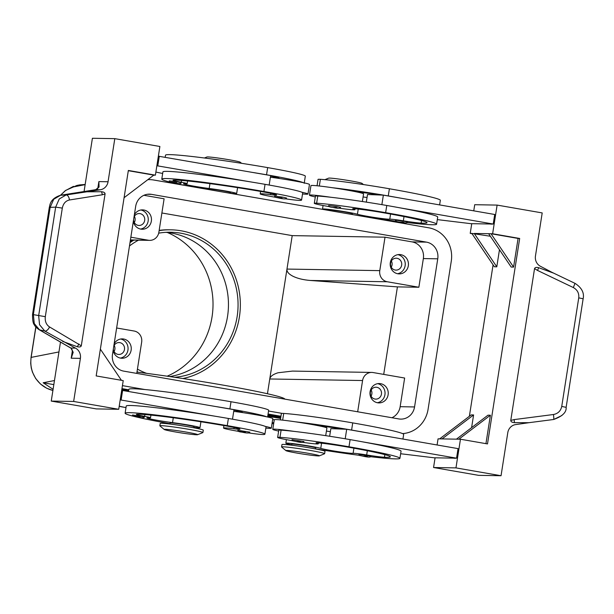 <?xml version="1.0" encoding="UTF-8"?>
<svg xmlns="http://www.w3.org/2000/svg" width="614" height="614" viewBox="0 0 614 614"><rect width="100%" height="100%" fill="white"/><g stroke="black" fill="none" stroke-linecap="round" stroke-linejoin="round"><path stroke-width="0.92" d="M169.694 376.559A72.629 68.553 91 0 0 227.533 316.448A72.629 68.553 91 0 0 171.137 233.021A72.629 68.553 91 0 0 165.933 232.33M403.544 221.163L407.527 222.061C407.197 223.189 404.595 223.181 399.699 222.053L404.511 222.759L403.076 222.107L399.714 222.053C396.49 221.746 395.109 221.124 395.562 220.188L403.544 221.163M315.297 196.941A26.632 1.289 8.9 0 1 309.448 195.198L310.945 185.643A26.632 1.289 8.9 0 1 312.457 185.451A26.632 1.289 8.9 0 1 332.197 187.692A26.632 1.289 8.9 0 1 356.826 191.952A26.632 1.289 8.9 0 1 363.565 193.878L362.367 201.522M309.448 195.198A26.632 1.289 8.9 0 1 310.96 195.006A26.632 1.289 8.9 0 1 330.7 197.248A57.271 2.763 -171.1 0 0 317.76 196.035A20.577 0.99 -171.1 0 0 315.427 196.135L314.307 203.303A20.577 0.99 8.9 0 1 316.632 203.203A57.271 2.763 8.9 0 1 385.653 212.651A77.471 3.738 8.9 0 1 436.585 224.202A77.471 3.738 8.9 0 1 407.274 222.575M323.363 209.489A18.159 0.875 8.9 0 1 322.503 209.082A18.159 0.875 8.9 0 1 337.577 210.564A18.159 0.875 8.9 0 1 357.425 214.255A16.946 0.821 -171.1 0 0 374.571 217.494A16.946 0.821 -171.1 0 0 389.767 219.183A12.103 0.583 8.9 0 1 403.344 220.825A16.946 0.821 -171.1 0 0 421.12 223.12A67.793 3.27 -171.1 0 0 427.022 222.705A67.793 3.27 -171.1 0 0 382.453 212.597A24.207 1.167 -171.1 0 0 354.923 208.729A12.103 0.583 -171.1 0 0 352.728 208.722A12.103 0.583 -171.1 0 0 353.557 209.075A20.577 0.99 8.9 0 1 354.969 209.666A20.577 0.99 8.9 0 1 352.636 209.765A20.577 0.99 8.9 0 1 339.742 208.253M329.234 206.611A20.577 0.99 8.9 0 1 314.307 203.303M282.532 197.117L286.515 198.023C286.654 199.197 284.044 199.189 278.687 198.007C272.639 196.603 275.939 197.862 274.558 196.15L282.532 197.117M358.898 454.322L370.856 456.194C371.002 457.369 368.392 457.369 363.035 456.187C356.987 454.774 360.288 456.033 358.898 454.322M278.633 431.074A26.632 1.289 8.9 0 1 272.785 429.332A26.632 1.289 8.9 0 1 274.297 429.14A26.632 1.289 8.9 0 1 294.037 431.381A57.271 2.763 -171.1 0 0 281.097 430.168A20.577 0.99 -171.1 0 0 278.764 430.268L277.643 437.437A20.577 0.99 -171.1 0 0 292.563 440.745M272.662 419.515L274.274 419.799A26.632 1.289 8.9 0 1 275.793 419.585A26.632 1.289 8.9 0 1 295.534 421.826A26.632 1.289 8.9 0 1 320.163 426.085A12.103 0.583 8.9 0 1 320.884 426.139A24.207 1.167 8.9 0 1 343.195 429.132L346.695 429.27L363.91 432.264A77.471 3.738 -171.1 0 0 351.607 430.061A57.271 2.763 -171.1 0 0 295.534 421.826M370.61 456.709A77.471 3.738 -171.1 0 0 399.921 458.336A77.471 3.738 -171.1 0 0 348.982 446.785A57.271 2.763 -171.1 0 0 279.969 437.337A20.577 0.99 -171.1 0 0 277.643 437.437M303.078 442.387A20.577 0.99 -171.1 0 0 315.972 443.899A20.577 0.99 -171.1 0 0 318.305 443.799A20.577 0.99 -171.1 0 0 316.893 443.208A12.103 0.583 8.9 0 1 316.064 442.855A12.103 0.583 8.9 0 1 318.259 442.863A24.207 1.167 8.9 0 1 345.782 446.731A67.793 3.27 8.9 0 1 390.358 456.839A67.793 3.27 8.9 0 1 384.456 457.253A16.946 0.821 8.9 0 1 366.673 454.959A12.103 0.583 -171.1 0 0 353.104 453.316A16.946 0.821 8.9 0 1 337.907 451.628A16.946 0.821 8.9 0 1 320.761 448.389A18.159 0.875 -171.1 0 0 300.914 444.697A18.159 0.875 -171.1 0 0 285.84 443.216A18.159 0.875 -171.1 0 0 286.799 443.653A18.159 0.875 -171.1 0 0 291.719 444.797M315.573 448.941L315.742 447.898A12.103 0.583 -171.1 0 0 307.783 446.086A12.103 0.583 -171.1 0 0 292.51 444.06A12.103 0.583 -171.1 0 0 291.819 444.152L291.658 445.196M237.894 430.284L249.852 432.156C249.53 433.277 246.92 433.277 242.023 432.141L238.815 431.458L245.4 432.202L242.039 432.141C238.815 431.834 237.434 431.212 237.894 430.284M31.03 357.448L30.7 363.296L31.268 367.955L32.412 372.061L35.65 378.477L40.355 383.919L46.695 388.232L52.911 390.466C45.989 388.731 40.401 384.932 36.157 379.045C31.705 372.498 30.04 365.276 31.145 357.394A12.103 0.583 -171.1 0 0 31.03 357.448A12.103 0.583 -171.1 0 0 31.03 357.463L35.812 326.917M53.088 389.322L43.149 382.76L54.462 380.542M85.139 184.637L73.826 186.856L79.613 184.914L85.169 184.461M75.445 348.107A9.686 9.141 -89 0 1 79.521 352.367A9.686 9.141 -89 0 1 80.396 358.353L73.649 401.456L118.732 409.292L123.222 380.619L96.175 375.921L128.349 170.454L155.396 175.159L159.886 146.485L114.803 138.649L108.056 181.752A9.686 9.141 -89 0 1 105.393 187.124A9.686 9.141 -89 0 1 100.243 189.78L66.112 194.96L59.243 198.967L55.659 207.125L49.297 207.425L32.534 314.498L45.313 316.671L62.313 208.108L55.659 207.125L38.659 315.688L39.549 324.722L44.799 331.053L75.445 348.107L70.856 348.031A4.843 2.671 120.5 0 1 70.441 347.862C71.7 347.9 72.391 349.765 72.506 353.441L71.216 358.2L73.196 352.259L70.856 348.031L39.511 329.848L34.254 323.517L33.371 314.483L50.133 207.425L53.717 199.266L60.586 195.252L65.698 190.378L76.842 185.459L79.613 184.914M273.714 423.361L271.979 423.867M147.828 179.664A29.05 27.423 -89 0 1 149.701 179.626A29.05 27.423 -89 0 1 153.7 180.009L428.718 227.802A29.05 27.423 -89 0 1 446.531 239.521A29.05 27.423 -89 0 1 451.275 261.173L428.081 409.292A29.05 27.423 -89 0 1 416.983 428.188A29.05 27.423 -89 0 1 402.546 433.599M197.608 434.712L202.827 432.617A21.789 1.051 -171.1 0 0 202.912 432.54A21.789 1.051 -171.1 0 0 188.582 429.293A21.789 1.051 -171.1 0 0 159.855 425.801A21.789 1.051 -171.1 0 0 159.909 425.893L164.23 429.485A16.946 0.821 -171.1 0 0 175.328 431.941A16.946 0.821 -171.1 0 0 197.608 434.712A16.946 0.821 -171.1 0 0 186.533 432.133A16.946 0.821 -171.1 0 0 164.23 429.485M202.912 432.54L203.28 430.153A21.789 1.051 -171.1 0 0 188.958 426.899A21.789 1.051 -171.1 0 0 160.231 423.407L159.855 425.801M285.963 450.645L281.634 447.046A21.789 1.051 8.9 0 1 281.58 446.954A21.789 1.051 8.9 0 1 310.308 450.446A21.789 1.051 8.9 0 1 324.637 453.692A21.789 1.051 8.9 0 1 324.553 453.769L319.334 455.872A16.946 0.821 8.9 0 1 297.061 453.094A16.946 0.821 8.9 0 1 285.963 450.645A16.946 0.821 8.9 0 1 308.259 453.286A16.946 0.821 8.9 0 1 319.334 455.872M281.58 446.954L281.956 444.559A21.789 1.051 8.9 0 1 310.684 448.059A21.789 1.051 8.9 0 1 325.006 451.305L324.637 453.692M241.594 163.316L240.281 162.226A16.946 0.821 -171.1 0 0 229.183 159.77A16.946 0.821 -171.1 0 0 206.903 157L204.424 157.998M230.557 193.364L230.68 192.612A12.103 0.583 -171.1 0 0 222.721 190.8A12.103 0.583 -171.1 0 0 206.757 188.866L206.703 189.219M324.883 179.664L328.628 178.152A16.946 0.821 8.9 0 1 350.909 180.923A16.946 0.821 8.9 0 1 362.007 183.379L363.434 184.568M352.29 214.516L352.405 213.764A12.103 0.583 -171.1 0 0 344.446 211.953A12.103 0.583 -171.1 0 0 329.173 209.927A12.103 0.583 -171.1 0 0 328.482 210.019L328.429 210.372M116.637 327.983L134.136 331.023A9.686 9.141 -89 0 1 140.076 334.929A9.686 9.141 -89 0 1 141.657 342.151L136.768 373.396M143.914 195.29L164.107 198.798L158.873 232.245A9.686 9.141 -89 0 1 155.173 238.547A9.686 9.141 -89 0 1 149.693 240.366A9.686 9.141 -89 0 1 148.358 240.235L130.429 239.936M387.304 281.765A9.686 9.141 -89 0 1 381.363 277.858A9.686 9.141 -89 0 1 379.782 270.636L286.968 269.07C286.669 271.703 288.749 274.136 293.2 276.369C297.821 278.556 303.531 279.915 310.354 280.468L387.304 281.765L418.863 287.245L423.353 258.578A14.529 13.708 91 0 0 412.071 241.893L385.016 237.188L292.21 235.622L269.761 378.976L362.575 380.534A9.686 9.141 -89 0 1 366.274 374.241A9.686 9.141 -89 0 1 371.754 372.422A9.686 9.141 -89 0 1 373.082 372.544L404.641 378.032L400.151 406.698A14.529 13.708 91 0 1 391.932 417.735M267.451 393.743L269.761 378.976C270.283 376.359 273.061 374.287 278.104 372.752L292.487 371.086L371.754 372.422M114.074 351.53A5.956 5.618 91 0 0 114.181 345.344M113.337 349.074A5.956 5.618 91 0 0 124.473 349.481A5.956 5.618 91 0 0 113.805 346.096M120.367 358.077A9.686 9.141 91 0 0 127.95 350.08A9.686 9.141 91 0 0 120.689 339.012M114.15 343.863A9.686 9.141 -89 0 1 122.293 338.89A9.686 9.141 -89 0 1 131.143 350.141A9.686 9.141 -89 0 1 121.963 358.254A9.686 9.141 -89 0 1 113.137 350.333M391.256 267.174A5.956 5.618 91 0 0 391.364 260.988M390.565 263.199A5.956 5.618 91 0 0 396.007 270.114A5.956 5.618 91 0 0 401.656 265.125A5.956 5.618 91 0 0 396.214 258.21A5.956 5.618 91 0 0 390.565 263.199M397.55 273.721A9.686 9.141 91 0 0 405.125 265.732A9.686 9.141 91 0 0 397.872 254.656M408.325 265.785A9.686 9.141 -89 0 1 399.146 273.898A9.686 9.141 -89 0 1 390.297 262.646A9.686 9.141 -89 0 1 399.476 254.534A9.686 9.141 -89 0 1 408.325 265.785M134.282 222.514A5.956 5.618 91 0 0 134.382 216.328M133.537 220.065A5.956 5.618 91 0 0 144.674 220.464A5.956 5.618 91 0 0 134.005 217.08M140.575 229.068A9.686 9.141 91 0 0 148.151 221.071A9.686 9.141 91 0 0 140.89 209.996M134.351 214.854A9.686 9.141 -89 0 1 142.494 209.873A9.686 9.141 -89 0 1 151.351 221.124A9.686 9.141 -89 0 1 142.172 229.245A9.686 9.141 -89 0 1 133.338 221.316M371.056 396.184A5.956 5.618 91 0 0 371.163 389.997M370.365 392.208A5.956 5.618 91 0 0 375.806 399.123A5.956 5.618 91 0 0 381.447 394.134A5.956 5.618 91 0 0 376.006 387.219A5.956 5.618 91 0 0 370.365 392.208M377.349 402.73A9.686 9.141 91 0 0 384.924 394.741A9.686 9.141 91 0 0 377.671 383.666M388.125 394.794A9.686 9.141 -89 0 1 378.945 402.907A9.686 9.141 -89 0 1 370.088 391.663A9.686 9.141 -89 0 1 379.275 383.543A9.686 9.141 -89 0 1 388.125 394.794M193.847 427.789L194.016 426.745A12.103 0.583 -171.1 0 0 186.057 424.934A12.103 0.583 -171.1 0 0 170.093 423L169.932 424.044M238.462 431.343A20.577 0.99 8.9 0 1 223.542 428.035A20.577 0.99 8.9 0 1 223.941 427.904A20.577 0.99 8.9 0 1 233.873 428.779A12.103 0.583 -171.1 0 0 239.928 429.247A24.207 1.167 -171.1 0 0 239.974 429.186A24.207 1.167 -171.1 0 0 224.056 425.579A67.793 3.27 -171.1 0 0 136.922 414.235A16.946 0.821 -171.1 0 0 136.362 414.358A16.946 0.821 -171.1 0 0 144.62 416.369A12.103 0.583 8.9 0 1 150.514 417.804A12.103 0.583 8.9 0 1 149.002 417.85A16.946 0.821 -171.1 0 0 146.884 417.911A16.946 0.821 -171.1 0 0 155.465 419.984A16.946 0.821 -171.1 0 0 172.526 422.632A18.159 0.875 8.9 0 1 190.8 425.464A18.159 0.875 8.9 0 1 199.995 427.682A18.159 0.875 8.9 0 1 193.917 427.39M265.862 428.104A26.632 1.289 -171.1 0 0 269.792 428.357A26.632 1.289 -171.1 0 0 271.304 428.173A26.632 1.289 -171.1 0 0 265.194 426.369A57.271 2.763 8.9 0 1 266.031 427.006L264.91 434.175A57.271 2.763 8.9 0 1 263.805 434.528A20.577 0.99 8.9 0 1 248.977 432.985M271.304 428.173L272.8 418.61A26.632 1.289 -171.1 0 0 266.691 416.814A26.632 1.289 8.9 0 0 242.376 412.562A26.632 1.289 -171.1 0 0 233.727 411.365M132.578 414.995L144.536 416.868C144.213 417.988 141.604 417.988 136.715 416.852L133.507 416.177L140.092 416.914L136.73 416.86C133.499 416.545 132.125 415.924 132.578 414.995M291.988 439.685L303.953 441.558C304.091 442.732 301.482 442.725 296.125 441.543L300.937 442.257L299.502 441.604L296.14 441.543C290.077 440.138 293.377 441.397 291.988 439.685M230.58 193.256A18.159 0.875 -171.1 0 0 236.659 193.548A18.159 0.875 -171.1 0 0 227.464 191.33A18.159 0.875 -171.1 0 0 209.19 188.498A16.946 0.821 8.9 0 1 192.128 185.85A16.946 0.821 8.9 0 1 183.548 183.778A16.946 0.821 8.9 0 1 185.666 183.716A12.103 0.583 -171.1 0 0 187.178 183.67A12.103 0.583 -171.1 0 0 181.283 182.235A16.946 0.821 8.9 0 1 173.025 180.224A16.946 0.821 8.9 0 1 173.585 180.102A67.793 3.27 8.9 0 1 260.72 191.445A24.207 1.167 8.9 0 1 276.638 195.052A24.207 1.167 8.9 0 1 276.592 195.114A12.103 0.583 8.9 0 1 270.536 194.646A20.577 0.99 -171.1 0 0 260.605 193.771A20.577 0.99 -171.1 0 0 260.206 193.901A20.577 0.99 -171.1 0 0 275.133 197.209M302.525 193.97A26.632 1.289 -171.1 0 0 306.455 194.224A26.632 1.289 -171.1 0 0 307.967 194.039A26.632 1.289 -171.1 0 0 301.858 192.236A57.271 2.763 8.9 0 1 302.702 192.873L301.574 200.041A57.271 2.763 -171.1 0 0 263.92 191.499A77.471 3.738 -171.1 0 0 161.781 179.081A77.471 3.738 -171.1 0 0 184.814 185.413M177.223 181.828L181.199 182.734C181.337 183.908 178.735 183.901 173.378 182.719C167.33 181.314 170.623 182.573 169.241 180.861L177.223 181.828M336.633 206.519L340.616 207.425C340.294 208.545 337.685 208.545 332.788 207.409L337.6 208.123L336.165 207.471L332.803 207.409C329.58 207.102 328.198 206.481 328.659 205.552L336.633 206.519M62.313 208.108C63.257 203.572 65.621 200.862 69.42 199.987A4.843 2.663 -99 0 0 68.261 196.396A4.843 2.663 -99 0 0 66.112 194.96L60.586 195.252L95.654 189.703L99.069 187.017L98.877 181.59L98.693 186.219M552.055 272.378L540.404 266.269A9.686 9.141 -89 0 1 536.329 262.017A9.686 9.141 -89 0 1 535.454 256.023L542.2 212.92L497.117 205.091L474.714 204.708L473.755 210.848M70.456 347.793A4.843 2.525 120.1 0 1 70.065 347.647A4.843 2.525 120.1 0 1 70.057 347.639L39.112 329.695A4.843 2.525 120.1 0 1 39.043 329.657M501.047 475.727L455.964 467.891L433.561 467.515L478.644 475.351L501.047 475.727L507.793 432.632A9.686 9.141 -89 0 1 510.457 427.252A9.686 9.141 -89 0 1 515.606 424.596L529.36 422.639M583.123 298.788L578.741 297.851L561.741 406.414C560.751 410.943 557.988 413.644 553.46 414.511L514.125 419.6A4.843 0.407 82.6 0 1 514.432 422.662L528.907 422.693L553.667 419.485L561.902 415.501M553.237 273L538.701 267.704L537.488 270.413L573.338 287.559C577.383 289.8 579.186 293.231 578.741 297.851M561.741 406.414L566.123 407.351M86.029 191.806L101.417 191.721C103.82 191.959 105.04 192.696 105.078 193.947L81.301 345.797L49.534 326.94C46.227 324.714 44.822 321.283 45.313 316.671M62.613 341.384L77.149 346.672A4.843 2.525 -59.9 0 0 78.907 343.97M174.568 377.28A72.629 68.553 91 0 0 237.994 308.005A72.629 68.553 91 0 0 180.739 233.182A72.629 68.553 91 0 0 170.738 232.23A72.629 68.553 91 0 0 158.681 233.159M119.2 406.33A104.104 98.255 91 0 0 123.023 407.074A104.104 98.255 91 0 0 124.834 407.374M167.161 376.19A77.471 73.12 91 0 0 213.027 304.291A77.471 73.12 91 0 0 167.307 232.468M130.199 241.371A75.054 70.833 -89 0 1 132.225 240.066M159.164 230.373A75.054 70.833 -89 0 1 169.18 229.789L170.776 229.813A75.054 70.833 91 0 0 159.118 230.634M182.88 378.531A75.054 70.833 91 0 0 240.343 303.753A75.054 70.833 91 0 0 181.107 230.795A75.054 70.833 91 0 0 170.776 229.813M133.829 240.097A75.054 70.833 91 0 0 129.999 242.645M137.045 371.623A75.054 70.833 91 0 0 138.265 372.276M284.842 399.131A96.843 4.674 -171.1 0 0 221.17 384.778A96.843 4.674 -171.1 0 0 136.968 372.115M292.21 235.622L161.889 212.981M398.785 418.932L123.775 371.14A14.529 13.708 -89 0 1 112.492 354.455L135.686 206.327A14.529 13.708 -89 0 1 149.455 194.154A14.529 13.708 -89 0 1 151.458 194.346L426.469 242.131A14.529 13.708 -89 0 1 437.751 258.816L414.557 406.944A14.529 13.708 -89 0 1 400.788 419.116A14.529 13.708 -89 0 1 398.785 418.932M138.449 240.174A72.629 68.553 91 0 0 129.477 245.976M137.436 369.114A72.629 68.553 91 0 0 146.562 373.343M69.42 199.987L102.269 194.784A4.843 2.663 -99 0 0 101.417 191.721M77.149 346.672C79.421 347.271 80.802 346.979 81.301 345.797M514.432 422.662C512.03 422.424 510.81 421.68 510.771 420.429L534.548 268.579L537.488 270.413M538.701 267.704C536.429 267.105 535.047 267.397 534.548 268.579M100.243 189.78L95.654 189.703A4.843 2.801 -99.1 0 0 95.485 189.718A4.843 2.801 -99.1 0 0 95.316 189.757M499.466 249.721L496.787 266.821L474.223 233.45L488.629 233.688L511.186 267.059L513.588 267.098L491.023 233.734L518.078 238.432L513.588 267.098M490.356 236.252L471.828 233.404L494.385 266.775L496.787 266.821M488.629 233.688L492.628 233.757L519.674 238.462L487.501 443.922L460.454 439.225L442.049 438.91L473.594 414.941L471.598 427.643M472.02 233.688L470.224 233.381L471.828 233.404M518.078 238.432L519.674 238.462M469.372 416.284L493.08 264.849M442.049 438.91L439.647 438.872L471.191 414.903L473.594 414.941M456.448 439.156L487.992 415.187L490.394 415.225L485.943 443.653M490.394 415.225L458.85 439.194M439.647 438.872L438.051 438.841L437.091 444.981M470.224 233.381L471.744 223.68M433.561 467.515L435.08 457.814M492.628 233.757L497.117 205.091M437.306 219.605L470.823 223.665L490.947 224.01M455.964 467.891L460.454 439.225M400.643 453.738L434.152 457.798L454.283 458.144M399.921 458.336L401.049 451.175A77.471 3.738 -171.1 0 0 362.413 441.819L456.555 458.182L454.26 458.282M436.585 224.202L437.713 217.041A77.471 3.738 -171.1 0 0 399.077 207.686L493.219 224.049L490.924 224.148M114.803 138.649L92.399 138.273L84.064 191.53M73.649 401.456L51.246 401.08L60.487 342.09M118.732 409.292L96.329 408.909L51.246 401.08M124.082 197.716L153.799 175.128L128.311 170.7M100.366 349.151L121.434 380.312M155.396 175.159L153.799 175.128M269.162 185.052L270.651 175.55L158.366 156.186M119.223 406.176A24.207 1.167 -171.1 0 0 124.166 407.236L125.993 407.604M169.986 423.698A77.471 3.738 8.9 0 1 125.118 413.214L126.238 406.046A77.471 3.738 8.9 0 1 215.276 416.254L120.206 399.875M155.887 172.043A24.207 1.167 -171.1 0 0 160.83 173.102L162.656 173.47M161.781 179.081L162.902 171.912A77.471 3.738 8.9 0 1 251.947 182.12L156.869 165.742M159.295 156.202L157.798 165.757M251.947 182.12A77.471 3.738 8.9 0 1 265.048 184.33A57.271 2.763 8.9 0 1 301.858 192.236M307.967 194.039L309.464 184.476A26.632 1.289 -171.1 0 0 303.354 182.68A26.632 1.289 8.9 0 0 279.04 178.436A26.632 1.289 -171.1 0 0 270.39 177.231M165.204 157.222L165.519 155.188A77.471 3.738 8.9 0 1 267.666 167.607A57.271 2.763 8.9 0 1 305.319 176.149L304.199 183.317M253.444 172.557A77.471 3.738 8.9 0 1 266.545 174.775A57.271 2.763 8.9 0 1 303.354 182.68M279.04 178.436A12.103 0.583 -171.1 0 0 279.209 178.39A24.207 1.167 -171.1 0 0 279.263 178.329A24.207 1.167 -171.1 0 0 270.574 176.049M285.64 198.852A20.577 0.99 -171.1 0 0 300.469 200.394A57.271 2.763 -171.1 0 0 301.574 200.041M232.499 419.185L233.988 409.684L121.702 390.32M121.135 399.891L122.631 390.335M215.276 416.254A77.471 3.738 8.9 0 1 228.385 418.464A57.271 2.763 8.9 0 1 265.194 426.369M125.118 413.214A77.471 3.738 8.9 0 1 227.257 425.632A57.271 2.763 8.9 0 1 264.91 434.175M216.773 406.691A77.471 3.738 8.9 0 1 229.882 408.909A57.271 2.763 8.9 0 1 266.691 416.814M267.597 417.013L268.656 410.282A57.271 2.763 -171.1 0 0 231.002 401.74A77.471 3.738 -171.1 0 0 128.856 389.322L128.541 391.356M242.376 412.562A12.103 0.583 -171.1 0 0 242.545 412.524A24.207 1.167 -171.1 0 0 242.599 412.462A24.207 1.167 -171.1 0 0 233.911 410.183M385.016 237.188L379.782 270.636M310.354 280.468L397.419 286.884L418.863 287.245M362.575 380.534L357.678 411.787M130.851 237.196L148.358 240.235M383.712 374.394L397.419 286.884M280.667 418.088L267.781 415.847M121.718 390.212L122.378 390.327M267.819 415.601L280.705 417.842M267.727 416.215L280.613 418.456M280.767 417.474L267.881 415.233M128.587 391.034L121.779 389.844M121.818 389.606L128.625 390.788M267.919 414.995L280.805 417.228M280.859 416.868L267.973 414.627M128.687 390.42L121.871 389.238M121.91 388.992L128.725 390.174M268.011 414.381L280.897 416.622M280.959 416.254L268.065 414.013M128.779 389.806L121.971 388.624M122.439 385.63L144.95 389.545M268.541 411.019L282.217 413.399M273.798 422.846L272.179 422.562M53.825 384.617L43.149 382.76M280.383 419.907L281.381 413.544A20.577 0.99 8.9 0 1 283.714 413.445A57.271 2.763 8.9 0 1 352.728 422.892A77.471 3.738 8.9 0 1 403.667 434.451L402.945 439.048M362.413 441.819A77.471 3.738 -171.1 0 0 350.11 439.616A57.271 2.763 -171.1 0 0 294.037 431.381M315.581 448.903A77.471 3.738 -171.1 0 0 359.351 455.312M320.163 426.085A26.632 1.289 8.9 0 1 326.901 428.012L325.704 435.656M456.555 458.182L458.052 448.619L363.91 432.264M345.206 438.78L346.695 429.27M329.649 436.262L330.839 428.649L343.195 429.132M326.418 431.089L330.37 431.642M399.077 207.686A77.471 3.738 -171.1 0 0 386.774 205.483A57.271 2.763 -171.1 0 0 330.7 197.248M396.015 221.178A77.471 3.738 8.9 0 1 367.072 217.087M439.609 204.915L440.33 200.317A77.471 3.738 -171.1 0 0 389.391 188.759A57.271 2.763 -171.1 0 0 320.378 179.311A20.577 0.99 -171.1 0 0 318.044 179.411L317.047 185.773M356.826 191.952A12.103 0.583 8.9 0 1 357.548 192.005A24.207 1.167 8.9 0 1 379.866 194.999L383.359 195.137L400.574 198.13A77.471 3.738 -171.1 0 0 388.271 195.927A57.271 2.763 -171.1 0 0 332.197 187.692M400.574 198.13L494.715 214.486L493.219 224.049M383.359 195.137L381.87 204.646M366.312 202.129L367.502 194.515L379.866 194.999M363.081 196.956L367.034 197.508M72.414 350.54L71.216 358.2L80.396 358.353M108.056 181.752L98.877 181.59L97.803 188.437M316.632 203.203L317.76 196.035M357.425 214.255L358.238 209.059M282.064 198.069L275.486 197.324L282.064 198.069M366.412 456.24L363.051 456.187L367.847 456.893L366.412 456.24M281.097 430.168L279.969 437.337M321.575 443.193L320.761 448.389M58.944 351.945L31.145 357.394L35.904 327.016M234.08 427.482L233.873 428.779M270.536 194.646L270.743 193.349M176.755 182.78L170.17 182.043L176.755 182.78M32.534 314.491C32.504 320.232 33.11 323.685 34.361 324.844C34.745 326.08 36.333 327.699 39.119 329.703A4.843 2.525 120.1 0 0 39.511 329.848L44.799 331.053A4.843 2.525 -59.9 0 0 47.324 330.071A4.843 2.525 -59.9 0 0 49.534 326.94M574.98 283.392L573.338 287.559M553.46 414.511A4.843 0.407 82.6 0 1 553.797 418.088A4.843 0.407 82.6 0 1 553.69 419.485A4.843 0.407 82.6 0 1 553.667 419.485C562.432 416.323 566.584 412.278 566.139 407.335L583.139 298.772C584.413 292.84 581.711 287.705 575.034 283.369L550.865 271.802M102.269 194.784L105.078 193.947M514.125 419.6L510.771 420.429M266.545 174.775L267.666 167.607M273.207 177.6L273.36 176.625M263.92 191.499L265.048 184.33M181.283 182.235L181.56 180.439M209.19 188.498L209.95 183.632M228.385 418.464L227.257 425.632M144.896 414.573L144.62 416.369M173.286 417.766L172.526 422.632M231.002 401.74L229.882 408.909M236.697 410.758L236.543 411.733M437.751 258.816L423.353 258.578M414.557 406.944L400.151 406.698M151.458 194.346L147.452 194.277M426.469 242.131L412.071 241.893M352.728 422.892L351.607 430.061M324.192 426.469L324.115 426.983M283.714 413.445L282.663 420.145M350.11 439.616L348.982 446.785M353.91 448.174L353.104 453.316M367.341 450.722L366.673 454.959M384.863 454.644L384.456 457.253M316.962 442.778L316.893 443.208M385.653 212.651L386.774 205.483M389.767 219.183L390.573 214.04M403.344 220.825L404.004 216.588M421.12 223.12L421.534 220.51M353.557 209.075L353.626 208.645M388.271 195.927L389.391 188.759M360.779 192.85L360.855 192.335M319.326 186.011L320.378 179.311M322.503 209.082L323.064 205.506M272.785 429.332L274.281 419.776M285.84 443.216L286.4 439.639M149.701 179.626L147.913 179.603M149.693 240.366L130.406 240.036M60.425 195.267L95.485 189.718C97.442 189.166 98.509 187.991 98.693 186.203L98.693 186.203M528.907 422.693L553.69 419.485M60.433 195.275C49.604 198.898 50.033 205.406 49.297 207.425M260.589 191.422L260.206 193.901M187.6 180.976L187.178 183.67M237.58 187.638L236.659 193.548M223.926 425.556L223.542 428.035M150.937 415.11L150.514 417.804M200.916 421.772L199.995 427.682M60.517 195.26L65.176 190.754L73.48 186.341M318.443 442.878L318.305 443.799M354.969 209.666L355.115 208.745"/></g></svg>
